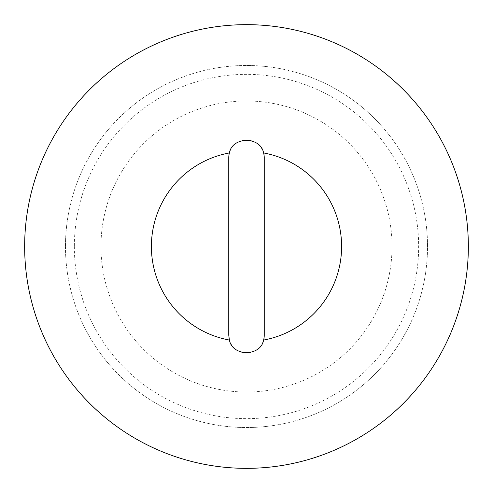 <?xml version="1.0" encoding="UTF-8"?>
<svg xmlns="http://www.w3.org/2000/svg" width="493" height="493" viewBox="0 0 493 493"><rect width="100%" height="100%" fill="white"/><g stroke="black" fill="none" stroke-linecap="round" stroke-linejoin="round"><path stroke-width="0.37" stroke-dasharray="2.46 1.85" d="M74.344 246.5A172.156 172.156 0 0 0 246.5 418.656A172.156 172.156 0 0 0 418.656 246.5A172.156 172.156 0 0 0 246.5 74.344A172.156 172.156 0 0 0 74.344 246.5M65.47 246.5A181.03 181.03 0 0 0 246.5 427.53A181.03 181.03 0 0 0 427.53 246.5A181.03 181.03 0 0 0 246.5 65.47A181.03 181.03 0 0 0 65.47 246.5A181.03 181.03 0 0 1 246.5 65.47A181.03 181.03 0 0 1 427.53 246.5A181.03 181.03 0 0 1 246.5 427.53A181.03 181.03 0 0 1 65.47 246.5M392.034 246.5A145.534 145.534 0 0 1 246.5 392.034A145.534 145.534 0 0 1 100.966 246.5A145.534 145.534 0 0 1 246.5 100.966A145.534 145.534 0 0 1 392.034 246.5A145.534 145.534 0 0 1 246.5 392.034A145.534 145.534 0 0 1 100.966 246.5A145.534 145.534 0 0 1 246.5 100.966A145.534 145.534 0 0 1 392.034 246.5M24.65 246.5A221.85 221.85 0 0 1 246.5 24.65A221.85 221.85 0 0 1 468.35 246.5A221.85 221.85 0 0 1 246.5 468.35A221.85 221.85 0 0 1 24.65 246.5M264.248 157.76A17.748 17.748 0 0 0 246.5 140.012A17.748 17.748 0 0 0 228.752 157.76L228.752 335.24A17.748 17.748 0 0 0 246.5 352.988A17.748 17.748 0 0 0 264.248 335.24L264.248 157.76"/><path stroke-width="0.74" d="M468.35 246.5A221.85 221.85 0 0 0 246.5 24.65A221.85 221.85 0 0 0 24.65 246.5A221.85 221.85 0 0 0 246.5 468.35A221.85 221.85 0 0 0 468.35 246.5M263.582 152.941C260.581 136.154 232.154 136.407 229.418 152.941A95.106 95.106 0 0 0 229.418 340.059C232.419 356.846 260.846 356.593 263.582 340.059A95.106 95.106 0 0 0 263.582 152.941A17.748 17.748 0 0 1 264.248 157.76L264.248 335.24A17.748 17.748 0 0 1 263.582 340.059M229.418 152.941A17.748 17.748 0 0 0 228.752 157.76L228.752 335.24L229.418 340.059"/></g></svg>
